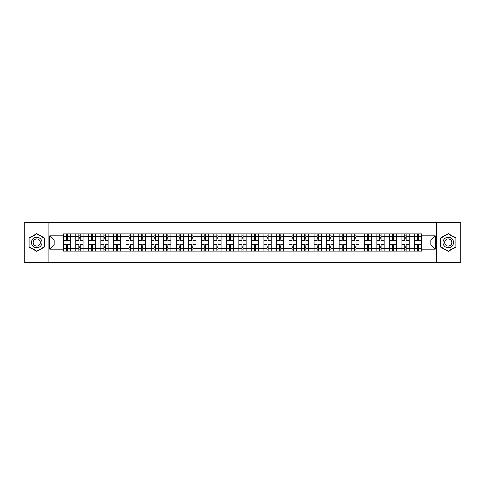 <?xml version="1.0" encoding="UTF-8"?>
<svg xmlns="http://www.w3.org/2000/svg" width="485" height="485" viewBox="0 0 485 485"><rect width="100%" height="100%" fill="white"/><g stroke="black" fill="none" stroke-linecap="round" stroke-linejoin="round"><path stroke-width="0.73" d="M436.797 262.597L460.75 262.597L460.75 222.403L24.25 222.403L24.25 262.597L436.797 262.597L436.797 222.403M75.86 251.139L75.86 236.31L70.555 236.31L70.555 251.139M70.555 236.31L70.555 233.861M75.86 236.31L75.86 233.861M83.093 233.861L83.093 251.139M88.397 251.139L88.397 233.861M95.636 233.861L95.636 251.139M100.941 251.139L100.941 233.861M108.173 233.861L108.173 251.139M113.478 251.139L113.478 233.861M120.716 233.861L120.716 251.139M126.021 251.139L126.021 233.861M133.254 233.861L133.254 251.139M138.558 251.139L138.558 233.861M145.797 233.861L145.797 251.139M151.102 251.139L151.102 233.861M158.334 233.861L158.334 251.139M163.639 251.139L163.639 233.861M170.878 233.861L170.878 251.139M176.182 251.139L176.182 233.861M183.415 233.861L183.415 251.139M188.72 251.139L188.72 233.861M195.958 233.861L195.958 251.139M201.263 251.139L201.263 233.861M208.495 233.861L208.495 251.139M213.8 251.139L213.8 233.861M221.039 233.861L221.039 251.139M226.343 251.139L226.343 233.861M233.576 233.861L233.576 251.139M238.881 251.139L238.881 233.861M246.119 233.861L246.119 251.139M251.424 251.139L251.424 233.861M258.657 233.861L258.657 251.139M263.961 251.139L263.961 233.861M271.2 233.861L271.2 251.139M276.505 251.139L276.505 233.861M283.737 233.861L283.737 251.139M289.042 251.139L289.042 233.861M296.28 233.861L296.28 251.139M301.585 251.139L301.585 233.861M308.818 233.861L308.818 251.139M314.122 251.139L314.122 233.861M321.361 233.861L321.361 251.139M326.666 251.139L326.666 233.861M333.898 233.861L333.898 251.139M339.203 251.139L339.203 233.861M346.442 233.861L346.442 251.139M351.746 251.139L351.746 233.861M358.979 233.861L358.979 251.139M364.283 251.139L364.283 233.861M371.522 233.861L371.522 251.139M376.827 251.139L376.827 233.861M384.059 233.861L384.059 251.139M389.364 251.139L389.364 233.861M396.603 233.861L396.603 251.139M401.907 251.139L401.907 233.861M409.14 233.861L409.14 251.139M414.445 251.139L414.445 233.861M414.445 244.992L409.14 244.992M401.907 244.992L396.603 244.992M389.364 244.992L384.059 244.992M376.827 244.992L371.522 244.992M364.283 244.992L358.979 244.992M351.746 244.992L346.442 244.992M339.203 244.992L333.898 244.992M326.666 244.992L321.361 244.992M314.122 244.992L308.818 244.992M301.585 244.992L296.28 244.992M289.042 244.992L283.737 244.992M276.505 244.992L271.2 244.992M263.961 244.992L258.657 244.992M251.424 244.992L246.119 244.992M238.881 244.992L233.576 244.992M226.343 244.992L221.039 244.992M213.8 244.992L208.495 244.992M201.263 244.992L195.958 244.992M188.72 244.992L183.415 244.992M176.182 244.992L170.878 244.992M163.639 244.992L158.334 244.992M151.102 244.992L145.797 244.992M138.558 244.992L133.254 244.992M126.021 244.992L120.716 244.992M113.478 244.992L108.173 244.992M100.941 244.992L95.636 244.992M88.397 244.992L83.093 244.992M75.86 244.992L70.555 244.992M414.445 240.008L409.14 240.008M401.907 240.008L396.603 240.008M389.364 240.008L384.059 240.008M376.827 240.008L371.522 240.008M364.283 240.008L358.979 240.008M351.746 240.008L346.442 240.008M339.203 240.008L333.898 240.008M326.666 240.008L321.361 240.008M314.122 240.008L308.818 240.008M301.585 240.008L296.28 240.008M289.042 240.008L283.737 240.008M276.505 240.008L271.2 240.008M263.961 240.008L258.657 240.008M251.424 240.008L246.119 240.008M238.881 240.008L233.576 240.008M226.343 240.008L221.039 240.008M213.8 240.008L208.495 240.008M201.263 240.008L195.958 240.008M188.72 240.008L183.415 240.008M176.182 240.008L170.878 240.008M163.639 240.008L158.334 240.008M151.102 240.008L145.797 240.008M138.558 240.008L133.254 240.008M126.021 240.008L120.716 240.008M113.478 240.008L108.173 240.008M100.941 240.008L95.636 240.008M88.397 240.008L83.093 240.008M75.86 240.008L70.555 240.008M54.071 244.992L63.317 244.992L63.317 240.008L54.071 240.008L54.071 244.992L49.816 249.254L49.816 235.746L63.317 235.746L63.317 240.008M421.683 240.008L421.683 244.992L430.929 244.992L430.929 240.008L421.683 240.008L421.683 233.861L63.317 233.861L63.317 235.746M421.683 235.746L435.184 235.746L435.184 249.254L421.683 249.254L421.683 244.992M63.317 244.992L63.317 251.139L421.683 251.139L421.683 249.254M63.317 249.254L49.816 249.254M48.203 262.597L48.203 222.403M44.468 238.02L36.708 233.54L28.954 238.02L28.954 246.98L36.708 251.46L44.468 246.98L44.468 238.02M456.045 238.02L448.292 233.54L440.532 238.02L440.532 246.98L448.292 251.46L456.045 246.98L456.045 238.02M67.579 249.939L66.293 249.939M66.293 235.061L67.579 235.061M80.116 249.939L78.831 249.939M78.831 235.061L80.116 235.061M92.659 249.939L91.374 249.939M91.374 235.061L92.659 235.061M105.197 249.939L103.911 249.939M103.911 235.061L105.197 235.061M117.74 249.939L116.455 249.939M116.455 235.061L117.74 235.061M130.283 249.939L128.992 249.939M128.992 235.061L130.283 235.061M142.82 249.939L141.535 249.939M141.535 235.061L142.82 235.061M155.364 249.939L154.072 249.939M154.072 235.061L155.364 235.061M167.901 249.939L166.616 249.939M166.616 235.061L167.901 235.061M180.444 249.939L179.153 249.939M179.153 235.061L180.444 235.061M192.981 249.939L191.696 249.939M191.696 235.061L192.981 235.061M205.525 249.939L204.233 249.939M204.233 235.061L205.525 235.061M218.062 249.939L216.777 249.939M216.777 235.061L218.062 235.061M230.605 249.939L229.314 249.939M229.314 235.061L230.605 235.061M243.143 249.939L241.857 249.939M241.857 235.061L243.143 235.061M255.686 249.939L254.395 249.939M254.395 235.061L255.686 235.061M268.223 249.939L266.938 249.939M266.938 235.061L268.223 235.061M280.767 249.939L279.475 249.939M279.475 235.061L280.767 235.061M293.304 249.939L292.018 249.939M292.018 235.061L293.304 235.061M305.847 249.939L304.556 249.939M304.556 235.061L305.847 235.061M318.384 249.939L317.099 249.939M317.099 235.061L318.384 235.061M330.928 249.939L329.636 249.939M329.636 235.061L330.928 235.061M343.465 249.939L342.18 249.939M342.18 235.061L343.465 235.061M356.008 249.939L354.717 249.939M354.717 235.061L356.008 235.061M368.545 249.939L367.26 249.939M367.26 235.061L368.545 235.061M381.089 249.939L379.803 249.939M379.803 235.061L381.089 235.061M393.626 249.939L392.341 249.939M392.341 235.061L393.626 235.061M406.169 249.939L404.884 249.939M404.884 235.061L406.169 235.061M418.707 249.939L417.421 249.939M417.421 235.061L418.707 235.061M49.816 235.746L54.071 240.008M430.929 244.992L435.184 249.254M430.929 240.008L435.184 235.746M70.513 251.139L70.513 240.608L67.579 240.608L67.579 233.861M66.293 233.861L66.293 240.608L63.359 240.608L63.359 233.861M70.513 240.608L70.513 233.861M63.359 251.139L63.359 244.391L66.293 244.391L66.293 251.139M67.579 251.139L67.579 244.391L70.513 244.391M66.293 238.844L67.579 238.844M63.359 244.391L63.359 240.608M67.579 246.156L66.293 246.156M67.579 250.096L66.293 250.096M66.293 247.204L67.579 247.204M67.579 237.795L66.293 237.795M66.293 234.904L67.579 234.904M32.186 245.113A5.226 5.226 0 0 0 39.321 247.023A5.226 5.226 0 0 0 41.237 239.887A5.226 5.226 0 0 0 34.096 237.977A5.226 5.226 0 0 0 32.186 245.113M33.61 244.288A3.577 3.577 0 0 0 38.497 245.598A3.577 3.577 0 0 0 39.806 240.712A3.577 3.577 0 0 0 34.92 239.402A3.577 3.577 0 0 0 33.61 244.288M36.708 233.819L44.226 238.159L44.226 246.841L36.708 251.181L29.191 246.841L29.191 238.159L36.708 233.819M443.763 245.113A5.226 5.226 0 0 0 450.904 247.023A5.226 5.226 0 0 0 452.814 239.887A5.226 5.226 0 0 0 445.679 237.977A5.226 5.226 0 0 0 443.763 245.113M445.194 244.288A3.577 3.577 0 0 0 450.08 245.598A3.577 3.577 0 0 0 451.389 240.712A3.577 3.577 0 0 0 446.503 239.402A3.577 3.577 0 0 0 445.194 244.288M448.292 233.819L455.809 238.159L455.809 246.841L448.292 251.181L440.774 246.841L440.774 238.159L448.292 233.819M83.05 251.139L83.05 240.608L80.116 240.608L80.116 233.861M78.831 233.861L78.831 240.608L75.896 240.608L75.896 233.861M83.05 240.608L83.05 233.861M75.896 251.139L75.896 244.391L78.831 244.391L78.831 251.139M80.116 251.139L80.116 244.391L83.05 244.391M78.831 238.844L80.116 238.844M75.896 244.391L75.896 240.608M80.116 246.156L78.831 246.156M80.116 250.096L78.831 250.096M78.831 247.204L80.116 247.204M80.116 237.795L78.831 237.795M78.831 234.904L80.116 234.904M95.593 251.139L95.593 240.608L92.659 240.608L92.659 233.861M91.374 233.861L91.374 240.608L88.44 240.608L88.44 233.861M95.593 240.608L95.593 233.861M88.44 251.139L88.44 244.391L91.374 244.391L91.374 251.139M92.659 251.139L92.659 244.391L95.593 244.391M91.374 238.844L92.659 238.844M88.44 244.391L88.44 240.608M92.659 246.156L91.374 246.156M92.659 250.096L91.374 250.096M91.374 247.204L92.659 247.204M92.659 237.795L91.374 237.795M91.374 234.904L92.659 234.904M108.131 251.139L108.131 240.608L105.197 240.608L105.197 233.861M103.911 233.861L103.911 240.608L100.977 240.608L100.977 233.861M108.131 240.608L108.131 233.861M100.977 251.139L100.977 244.391L103.911 244.391L103.911 251.139M105.197 251.139L105.197 244.391L108.131 244.391M103.911 238.844L105.197 238.844M100.977 244.391L100.977 240.608M105.197 246.156L103.911 246.156M105.197 250.096L103.911 250.096M103.911 247.204L105.197 247.204M105.197 237.795L103.911 237.795M103.911 234.904L105.197 234.904M120.674 251.139L120.674 240.608L117.74 240.608L117.74 233.861M116.455 233.861L116.455 240.608L113.52 240.608L113.52 233.861M120.674 240.608L120.674 233.861M113.52 251.139L113.52 244.391L116.455 244.391L116.455 251.139M117.74 251.139L117.74 244.391L120.674 244.391M116.455 238.844L117.74 238.844M113.52 244.391L113.52 240.608M117.74 246.156L116.455 246.156M117.74 250.096L116.455 250.096M116.455 247.204L117.74 247.204M117.74 237.795L116.455 237.795M116.455 234.904L117.74 234.904M133.211 251.139L133.211 240.608L130.283 240.608L130.283 233.861M128.992 233.861L128.992 240.608L126.058 240.608L126.058 233.861M133.211 240.608L133.211 233.861M126.058 251.139L126.058 244.391L128.992 244.391L128.992 251.139M130.283 251.139L130.283 244.391L133.211 244.391M128.992 238.844L130.283 238.844M126.058 244.391L126.058 240.608M130.283 246.156L128.992 246.156M130.283 250.096L128.992 250.096M128.992 247.204L130.283 247.204M130.283 237.795L128.992 237.795M128.992 234.904L130.283 234.904M145.755 251.139L145.755 240.608L142.82 240.608L142.82 233.861M141.535 233.861L141.535 240.608L138.601 240.608L138.601 233.861M145.755 240.608L145.755 233.861M138.601 251.139L138.601 244.391L141.535 244.391L141.535 251.139M142.82 251.139L142.82 244.391L145.755 244.391M141.535 238.844L142.82 238.844M138.601 244.391L138.601 240.608M142.82 246.156L141.535 246.156M142.82 250.096L141.535 250.096M141.535 247.204L142.82 247.204M142.82 237.795L141.535 237.795M141.535 234.904L142.82 234.904M158.292 251.139L158.292 240.608L155.364 240.608L155.364 233.861M154.072 233.861L154.072 240.608L151.138 240.608L151.138 233.861M158.292 240.608L158.292 233.861M151.138 251.139L151.138 244.391L154.072 244.391L154.072 251.139M155.364 251.139L155.364 244.391L158.292 244.391M154.072 238.844L155.364 238.844M151.138 244.391L151.138 240.608M155.364 246.156L154.072 246.156M155.364 250.096L154.072 250.096M154.072 247.204L155.364 247.204M155.364 237.795L154.072 237.795M154.072 234.904L155.364 234.904M170.835 251.139L170.835 240.608L167.901 240.608L167.901 233.861M166.616 233.861L166.616 240.608L163.681 240.608L163.681 233.861M170.835 240.608L170.835 233.861M163.681 251.139L163.681 244.391L166.616 244.391L166.616 251.139M167.901 251.139L167.901 244.391L170.835 244.391M166.616 238.844L167.901 238.844M163.681 244.391L163.681 240.608M167.901 246.156L166.616 246.156M167.901 250.096L166.616 250.096M166.616 247.204L167.901 247.204M167.901 237.795L166.616 237.795M166.616 234.904L167.901 234.904M183.379 251.139L183.379 240.608L180.444 240.608L180.444 233.861M179.153 233.861L179.153 240.608L176.219 240.608L176.219 233.861M183.379 240.608L183.379 233.861M176.219 251.139L176.219 244.391L179.153 244.391L179.153 251.139M180.444 251.139L180.444 244.391L183.379 244.391M179.153 238.844L180.444 238.844M176.219 244.391L176.219 240.608M180.444 246.156L179.153 246.156M180.444 250.096L179.153 250.096M179.153 247.204L180.444 247.204M180.444 237.795L179.153 237.795M179.153 234.904L180.444 234.904M195.916 251.139L195.916 240.608L192.981 240.608L192.981 233.861M191.696 233.861L191.696 240.608L188.762 240.608L188.762 233.861M195.916 240.608L195.916 233.861M188.762 251.139L188.762 244.391L191.696 244.391L191.696 251.139M192.981 251.139L192.981 244.391L195.916 244.391M191.696 238.844L192.981 238.844M188.762 244.391L188.762 240.608M192.981 246.156L191.696 246.156M192.981 250.096L191.696 250.096M191.696 247.204L192.981 247.204M192.981 237.795L191.696 237.795M191.696 234.904L192.981 234.904M208.459 251.139L208.459 240.608L205.525 240.608L205.525 233.861M204.233 233.861L204.233 240.608L201.299 240.608L201.299 233.861M208.459 240.608L208.459 233.861M201.299 251.139L201.299 244.391L204.233 244.391L204.233 251.139M205.525 251.139L205.525 244.391L208.459 244.391M204.233 238.844L205.525 238.844M201.299 244.391L201.299 240.608M205.525 246.156L204.233 246.156M205.525 250.096L204.233 250.096M204.233 247.204L205.525 247.204M205.525 237.795L204.233 237.795M204.233 234.904L205.525 234.904M220.996 251.139L220.996 240.608L218.062 240.608L218.062 233.861M216.777 233.861L216.777 240.608L213.843 240.608L213.843 233.861M220.996 240.608L220.996 233.861M213.843 251.139L213.843 244.391L216.777 244.391L216.777 251.139M218.062 251.139L218.062 244.391L220.996 244.391M216.777 238.844L218.062 238.844M213.843 244.391L213.843 240.608M218.062 246.156L216.777 246.156M218.062 250.096L216.777 250.096M216.777 247.204L218.062 247.204M218.062 237.795L216.777 237.795M216.777 234.904L218.062 234.904M233.54 251.139L233.54 240.608L230.605 240.608L230.605 233.861M229.314 233.861L229.314 240.608L226.38 240.608L226.38 233.861M233.54 240.608L233.54 233.861M226.38 251.139L226.38 244.391L229.314 244.391L229.314 251.139M230.605 251.139L230.605 244.391L233.54 244.391M229.314 238.844L230.605 238.844M226.38 244.391L226.38 240.608M230.605 246.156L229.314 246.156M230.605 250.096L229.314 250.096M229.314 247.204L230.605 247.204M230.605 237.795L229.314 237.795M229.314 234.904L230.605 234.904M246.077 251.139L246.077 240.608L243.143 240.608L243.143 233.861M241.857 233.861L241.857 240.608L238.923 240.608L238.923 233.861M246.077 240.608L246.077 233.861M238.923 251.139L238.923 244.391L241.857 244.391L241.857 251.139M243.143 251.139L243.143 244.391L246.077 244.391M241.857 238.844L243.143 238.844M238.923 244.391L238.923 240.608M243.143 246.156L241.857 246.156M243.143 250.096L241.857 250.096M241.857 247.204L243.143 247.204M243.143 237.795L241.857 237.795M241.857 234.904L243.143 234.904M258.62 251.139L258.62 240.608L255.686 240.608L255.686 233.861M254.395 233.861L254.395 240.608L251.46 240.608L251.46 233.861M258.62 240.608L258.62 233.861M251.46 251.139L251.46 244.391L254.395 244.391L254.395 251.139M255.686 251.139L255.686 244.391L258.62 244.391M254.395 238.844L255.686 238.844M251.46 244.391L251.46 240.608M255.686 246.156L254.395 246.156M255.686 250.096L254.395 250.096M254.395 247.204L255.686 247.204M255.686 237.795L254.395 237.795M254.395 234.904L255.686 234.904M271.157 251.139L271.157 240.608L268.223 240.608L268.223 233.861M266.938 233.861L266.938 240.608L264.004 240.608L264.004 233.861M271.157 240.608L271.157 233.861M264.004 251.139L264.004 244.391L266.938 244.391L266.938 251.139M268.223 251.139L268.223 244.391L271.157 244.391M266.938 238.844L268.223 238.844M264.004 244.391L264.004 240.608M268.223 246.156L266.938 246.156M268.223 250.096L266.938 250.096M266.938 247.204L268.223 247.204M268.223 237.795L266.938 237.795M266.938 234.904L268.223 234.904M283.701 251.139L283.701 240.608L280.767 240.608L280.767 233.861M279.475 233.861L279.475 240.608L276.541 240.608L276.541 233.861M283.701 240.608L283.701 233.861M276.541 251.139L276.541 244.391L279.475 244.391L279.475 251.139M280.767 251.139L280.767 244.391L283.701 244.391M279.475 238.844L280.767 238.844M276.541 244.391L276.541 240.608M280.767 246.156L279.475 246.156M280.767 250.096L279.475 250.096M279.475 247.204L280.767 247.204M280.767 237.795L279.475 237.795M279.475 234.904L280.767 234.904M296.238 251.139L296.238 240.608L293.304 240.608L293.304 233.861M292.018 233.861L292.018 240.608L289.084 240.608L289.084 233.861M296.238 240.608L296.238 233.861M289.084 251.139L289.084 244.391L292.018 244.391L292.018 251.139M293.304 251.139L293.304 244.391L296.238 244.391M292.018 238.844L293.304 238.844M289.084 244.391L289.084 240.608M293.304 246.156L292.018 246.156M293.304 250.096L292.018 250.096M292.018 247.204L293.304 247.204M293.304 237.795L292.018 237.795M292.018 234.904L293.304 234.904M308.781 251.139L308.781 240.608L305.847 240.608L305.847 233.861M304.556 233.861L304.556 240.608L301.621 240.608L301.621 233.861M308.781 240.608L308.781 233.861M301.621 251.139L301.621 244.391L304.556 244.391L304.556 251.139M305.847 251.139L305.847 244.391L308.781 244.391M304.556 238.844L305.847 238.844M301.621 244.391L301.621 240.608M305.847 246.156L304.556 246.156M305.847 250.096L304.556 250.096M304.556 247.204L305.847 247.204M305.847 237.795L304.556 237.795M304.556 234.904L305.847 234.904M321.319 251.139L321.319 240.608L318.384 240.608L318.384 233.861M317.099 233.861L317.099 240.608L314.165 240.608L314.165 233.861M321.319 240.608L321.319 233.861M314.165 251.139L314.165 244.391L317.099 244.391L317.099 251.139M318.384 251.139L318.384 244.391L321.319 244.391M317.099 238.844L318.384 238.844M314.165 244.391L314.165 240.608M318.384 246.156L317.099 246.156M318.384 250.096L317.099 250.096M317.099 247.204L318.384 247.204M318.384 237.795L317.099 237.795M317.099 234.904L318.384 234.904M333.862 251.139L333.862 240.608L330.928 240.608L330.928 233.861M329.636 233.861L329.636 240.608L326.708 240.608L326.708 233.861M333.862 240.608L333.862 233.861M326.708 251.139L326.708 244.391L329.636 244.391L329.636 251.139M330.928 251.139L330.928 244.391L333.862 244.391M329.636 238.844L330.928 238.844M326.708 244.391L326.708 240.608M330.928 246.156L329.636 246.156M330.928 250.096L329.636 250.096M329.636 247.204L330.928 247.204M330.928 237.795L329.636 237.795M329.636 234.904L330.928 234.904M346.399 251.139L346.399 240.608L343.465 240.608L343.465 233.861M342.18 233.861L342.18 240.608L339.245 240.608L339.245 233.861M346.399 240.608L346.399 233.861M339.245 251.139L339.245 244.391L342.18 244.391L342.18 251.139M343.465 251.139L343.465 244.391L346.399 244.391M342.18 238.844L343.465 238.844M339.245 244.391L339.245 240.608M343.465 246.156L342.18 246.156M343.465 250.096L342.18 250.096M342.18 247.204L343.465 247.204M343.465 237.795L342.18 237.795M342.18 234.904L343.465 234.904M358.942 251.139L358.942 240.608L356.008 240.608L356.008 233.861M354.717 233.861L354.717 240.608L351.789 240.608L351.789 233.861M358.942 240.608L358.942 233.861M351.789 251.139L351.789 244.391L354.717 244.391L354.717 251.139M356.008 251.139L356.008 244.391L358.942 244.391M354.717 238.844L356.008 238.844M351.789 244.391L351.789 240.608M356.008 246.156L354.717 246.156M356.008 250.096L354.717 250.096M354.717 247.204L356.008 247.204M356.008 237.795L354.717 237.795M354.717 234.904L356.008 234.904M371.48 251.139L371.48 240.608L368.545 240.608L368.545 233.861M367.26 233.861L367.26 240.608L364.326 240.608L364.326 233.861M371.48 240.608L371.48 233.861M364.326 251.139L364.326 244.391L367.26 244.391L367.26 251.139M368.545 251.139L368.545 244.391L371.48 244.391M367.26 238.844L368.545 238.844M364.326 244.391L364.326 240.608M368.545 246.156L367.26 246.156M368.545 250.096L367.26 250.096M367.26 247.204L368.545 247.204M368.545 237.795L367.26 237.795M367.26 234.904L368.545 234.904M384.023 251.139L384.023 240.608L381.089 240.608L381.089 233.861M379.803 233.861L379.803 240.608L376.869 240.608L376.869 233.861M384.023 240.608L384.023 233.861M376.869 251.139L376.869 244.391L379.803 244.391L379.803 251.139M381.089 251.139L381.089 244.391L384.023 244.391M379.803 238.844L381.089 238.844M376.869 244.391L376.869 240.608M381.089 246.156L379.803 246.156M381.089 250.096L379.803 250.096M379.803 247.204L381.089 247.204M381.089 237.795L379.803 237.795M379.803 234.904L381.089 234.904M396.56 251.139L396.56 240.608L393.626 240.608L393.626 233.861M392.341 233.861L392.341 240.608L389.406 240.608L389.406 233.861M396.56 240.608L396.56 233.861M389.406 251.139L389.406 244.391L392.341 244.391L392.341 251.139M393.626 251.139L393.626 244.391L396.56 244.391M392.341 238.844L393.626 238.844M389.406 244.391L389.406 240.608M393.626 246.156L392.341 246.156M393.626 250.096L392.341 250.096M392.341 247.204L393.626 247.204M393.626 237.795L392.341 237.795M392.341 234.904L393.626 234.904M409.104 251.139L409.104 240.608L406.169 240.608L406.169 233.861M404.884 233.861L404.884 240.608L401.95 240.608L401.95 233.861M409.104 240.608L409.104 233.861M401.95 251.139L401.95 244.391L404.884 244.391L404.884 251.139M406.169 251.139L406.169 244.391L409.104 244.391M404.884 238.844L406.169 238.844M401.95 244.391L401.95 240.608M406.169 246.156L404.884 246.156M406.169 250.096L404.884 250.096M404.884 247.204L406.169 247.204M406.169 237.795L404.884 237.795M404.884 234.904L406.169 234.904M421.641 251.139L421.641 240.608L418.707 240.608L418.707 233.861M417.421 233.861L417.421 240.608L414.487 240.608L414.487 233.861M421.641 240.608L421.641 233.861M414.487 251.139L414.487 244.391L417.421 244.391L417.421 251.139M418.707 251.139L418.707 244.391L421.641 244.391M417.421 238.844L418.707 238.844M414.487 244.391L414.487 240.608M418.707 246.156L417.421 246.156M418.707 250.096L417.421 250.096M417.421 247.204L418.707 247.204M418.707 237.795L417.421 237.795M417.421 234.904L418.707 234.904M401.907 236.31L396.603 236.31M389.364 236.31L384.059 236.31M376.827 236.31L371.522 236.31M364.283 236.31L358.979 236.31M351.746 236.31L346.442 236.31M339.203 236.31L333.898 236.31M326.666 236.31L321.361 236.31M314.122 236.31L308.818 236.31M301.585 236.31L296.28 236.31M289.042 236.31L283.737 236.31M276.505 236.31L271.2 236.31M263.961 236.31L258.657 236.31M251.424 236.31L246.119 236.31M238.881 236.31L233.576 236.31M226.343 236.31L221.039 236.31M213.8 236.31L208.495 236.31M201.263 236.31L195.958 236.31M188.72 236.31L183.415 236.31M176.182 236.31L170.878 236.31M163.639 236.31L158.334 236.31M151.102 236.31L145.797 236.31M138.558 236.31L133.254 236.31M126.021 236.31L120.716 236.31M113.478 236.31L108.173 236.31M100.941 236.31L95.636 236.31M88.397 236.31L83.093 236.31M414.445 236.31L409.14 236.31M401.907 248.69L396.603 248.69M389.364 248.69L384.059 248.69M376.827 248.69L371.522 248.69M364.283 248.69L358.979 248.69M351.746 248.69L346.442 248.69M339.203 248.69L333.898 248.69M326.666 248.69L321.361 248.69M314.122 248.69L308.818 248.69M301.585 248.69L296.28 248.69M289.042 248.69L283.737 248.69M276.505 248.69L271.2 248.69M263.961 248.69L258.657 248.69M251.424 248.69L246.119 248.69M238.881 248.69L233.576 248.69M226.343 248.69L221.039 248.69M213.8 248.69L208.495 248.69M201.263 248.69L195.958 248.69M188.72 248.69L183.415 248.69M176.182 248.69L170.878 248.69M163.639 248.69L158.334 248.69M151.102 248.69L145.797 248.69M138.558 248.69L133.254 248.69M126.021 248.69L120.716 248.69M113.478 248.69L108.173 248.69M100.941 248.69L95.636 248.69M88.397 248.69L83.093 248.69M75.86 248.69L70.555 248.69M414.445 248.69L409.14 248.69M70.513 236.631L67.579 236.631M66.293 236.631L63.359 236.631M66.293 236.741L63.359 236.741M66.293 248.259L63.359 248.259M66.293 248.368L63.359 248.368M70.513 248.368L67.579 248.368M70.513 236.741L67.579 236.741M70.513 248.259L67.579 248.259M83.05 236.631L80.116 236.631M78.831 236.631L75.896 236.631M78.831 236.741L75.896 236.741M78.831 248.259L75.896 248.259M78.831 248.368L75.896 248.368M83.05 248.368L80.116 248.368M83.05 236.741L80.116 236.741M83.05 248.259L80.116 248.259M95.593 236.631L92.659 236.631M91.374 236.631L88.44 236.631M91.374 236.741L88.44 236.741M91.374 248.259L88.44 248.259M91.374 248.368L88.44 248.368M95.593 248.368L92.659 248.368M95.593 236.741L92.659 236.741M95.593 248.259L92.659 248.259M108.131 236.631L105.197 236.631M103.911 236.631L100.977 236.631M103.911 236.741L100.977 236.741M103.911 248.259L100.977 248.259M103.911 248.368L100.977 248.368M108.131 248.368L105.197 248.368M108.131 236.741L105.197 236.741M108.131 248.259L105.197 248.259M120.674 236.631L117.74 236.631M116.455 236.631L113.52 236.631M116.455 236.741L113.52 236.741M116.455 248.259L113.52 248.259M116.455 248.368L113.52 248.368M120.674 248.368L117.74 248.368M120.674 236.741L117.74 236.741M120.674 248.259L117.74 248.259M133.211 236.631L130.283 236.631M128.992 236.631L126.058 236.631M128.992 236.741L126.058 236.741M128.992 248.259L126.058 248.259M128.992 248.368L126.058 248.368M133.211 248.368L130.283 248.368M133.211 236.741L130.283 236.741M133.211 248.259L130.283 248.259M145.755 236.631L142.82 236.631M141.535 236.631L138.601 236.631M141.535 236.741L138.601 236.741M141.535 248.259L138.601 248.259M141.535 248.368L138.601 248.368M145.755 248.368L142.82 248.368M145.755 236.741L142.82 236.741M145.755 248.259L142.82 248.259M158.292 236.631L155.364 236.631M154.072 236.631L151.138 236.631M154.072 236.741L151.138 236.741M154.072 248.259L151.138 248.259M154.072 248.368L151.138 248.368M158.292 248.368L155.364 248.368M158.292 236.741L155.364 236.741M158.292 248.259L155.364 248.259M170.835 236.631L167.901 236.631M166.616 236.631L163.681 236.631M166.616 236.741L163.681 236.741M166.616 248.259L163.681 248.259M166.616 248.368L163.681 248.368M170.835 248.368L167.901 248.368M170.835 236.741L167.901 236.741M170.835 248.259L167.901 248.259M183.379 236.631L180.444 236.631M179.153 236.631L176.219 236.631M179.153 236.741L176.219 236.741M179.153 248.259L176.219 248.259M179.153 248.368L176.219 248.368M183.379 248.368L180.444 248.368M183.379 236.741L180.444 236.741M183.379 248.259L180.444 248.259M195.916 236.631L192.981 236.631M191.696 236.631L188.762 236.631M191.696 236.741L188.762 236.741M191.696 248.259L188.762 248.259M191.696 248.368L188.762 248.368M195.916 248.368L192.981 248.368M195.916 236.741L192.981 236.741M195.916 248.259L192.981 248.259M208.459 236.631L205.525 236.631M204.233 236.631L201.299 236.631M204.233 236.741L201.299 236.741M204.233 248.259L201.299 248.259M204.233 248.368L201.299 248.368M208.459 248.368L205.525 248.368M208.459 236.741L205.525 236.741M208.459 248.259L205.525 248.259M220.996 236.631L218.062 236.631M216.777 236.631L213.843 236.631M216.777 236.741L213.843 236.741M216.777 248.259L213.843 248.259M216.777 248.368L213.843 248.368M220.996 248.368L218.062 248.368M220.996 236.741L218.062 236.741M220.996 248.259L218.062 248.259M233.54 236.631L230.605 236.631M229.314 236.631L226.38 236.631M229.314 236.741L226.38 236.741M229.314 248.259L226.38 248.259M229.314 248.368L226.38 248.368M233.54 248.368L230.605 248.368M233.54 236.741L230.605 236.741M233.54 248.259L230.605 248.259M246.077 236.631L243.143 236.631M241.857 236.631L238.923 236.631M241.857 236.741L238.923 236.741M241.857 248.259L238.923 248.259M241.857 248.368L238.923 248.368M246.077 248.368L243.143 248.368M246.077 236.741L243.143 236.741M246.077 248.259L243.143 248.259M258.62 236.631L255.686 236.631M254.395 236.631L251.46 236.631M254.395 236.741L251.46 236.741M254.395 248.259L251.46 248.259M254.395 248.368L251.46 248.368M258.62 248.368L255.686 248.368M258.62 236.741L255.686 236.741M258.62 248.259L255.686 248.259M271.157 236.631L268.223 236.631M266.938 236.631L264.004 236.631M266.938 236.741L264.004 236.741M266.938 248.259L264.004 248.259M266.938 248.368L264.004 248.368M271.157 248.368L268.223 248.368M271.157 236.741L268.223 236.741M271.157 248.259L268.223 248.259M283.701 236.631L280.767 236.631M279.475 236.631L276.541 236.631M279.475 236.741L276.541 236.741M279.475 248.259L276.541 248.259M279.475 248.368L276.541 248.368M283.701 248.368L280.767 248.368M283.701 236.741L280.767 236.741M283.701 248.259L280.767 248.259M296.238 236.631L293.304 236.631M292.018 236.631L289.084 236.631M292.018 236.741L289.084 236.741M292.018 248.259L289.084 248.259M292.018 248.368L289.084 248.368M296.238 248.368L293.304 248.368M296.238 236.741L293.304 236.741M296.238 248.259L293.304 248.259M308.781 236.631L305.847 236.631M304.556 236.631L301.621 236.631M304.556 236.741L301.621 236.741M304.556 248.259L301.621 248.259M304.556 248.368L301.621 248.368M308.781 248.368L305.847 248.368M308.781 236.741L305.847 236.741M308.781 248.259L305.847 248.259M321.319 236.631L318.384 236.631M317.099 236.631L314.165 236.631M317.099 236.741L314.165 236.741M317.099 248.259L314.165 248.259M317.099 248.368L314.165 248.368M321.319 248.368L318.384 248.368M321.319 236.741L318.384 236.741M321.319 248.259L318.384 248.259M333.862 236.631L330.928 236.631M329.636 236.631L326.708 236.631M329.636 236.741L326.708 236.741M329.636 248.259L326.708 248.259M329.636 248.368L326.708 248.368M333.862 248.368L330.928 248.368M333.862 236.741L330.928 236.741M333.862 248.259L330.928 248.259M346.399 236.631L343.465 236.631M342.18 236.631L339.245 236.631M342.18 236.741L339.245 236.741M342.18 248.259L339.245 248.259M342.18 248.368L339.245 248.368M346.399 248.368L343.465 248.368M346.399 236.741L343.465 236.741M346.399 248.259L343.465 248.259M358.942 236.631L356.008 236.631M354.717 236.631L351.789 236.631M354.717 236.741L351.789 236.741M354.717 248.259L351.789 248.259M354.717 248.368L351.789 248.368M358.942 248.368L356.008 248.368M358.942 236.741L356.008 236.741M358.942 248.259L356.008 248.259M371.48 236.631L368.545 236.631M367.26 236.631L364.326 236.631M367.26 236.741L364.326 236.741M367.26 248.259L364.326 248.259M367.26 248.368L364.326 248.368M371.48 248.368L368.545 248.368M371.48 236.741L368.545 236.741M371.48 248.259L368.545 248.259M384.023 236.631L381.089 236.631M379.803 236.631L376.869 236.631M379.803 236.741L376.869 236.741M379.803 248.259L376.869 248.259M379.803 248.368L376.869 248.368M384.023 248.368L381.089 248.368M384.023 236.741L381.089 236.741M384.023 248.259L381.089 248.259M396.56 236.631L393.626 236.631M392.341 236.631L389.406 236.631M392.341 236.741L389.406 236.741M392.341 248.259L389.406 248.259M392.341 248.368L389.406 248.368M396.56 248.368L393.626 248.368M396.56 236.741L393.626 236.741M396.56 248.259L393.626 248.259M409.104 236.631L406.169 236.631M404.884 236.631L401.95 236.631M404.884 236.741L401.95 236.741M404.884 248.259L401.95 248.259M404.884 248.368L401.95 248.368M409.104 248.368L406.169 248.368M409.104 236.741L406.169 236.741M409.104 248.259L406.169 248.259M421.641 236.631L418.707 236.631M417.421 236.631L414.487 236.631M417.421 236.741L414.487 236.741M417.421 248.259L414.487 248.259M417.421 248.368L414.487 248.368M421.641 248.368L418.707 248.368M421.641 236.741L418.707 236.741M421.641 248.259L418.707 248.259"/></g></svg>
